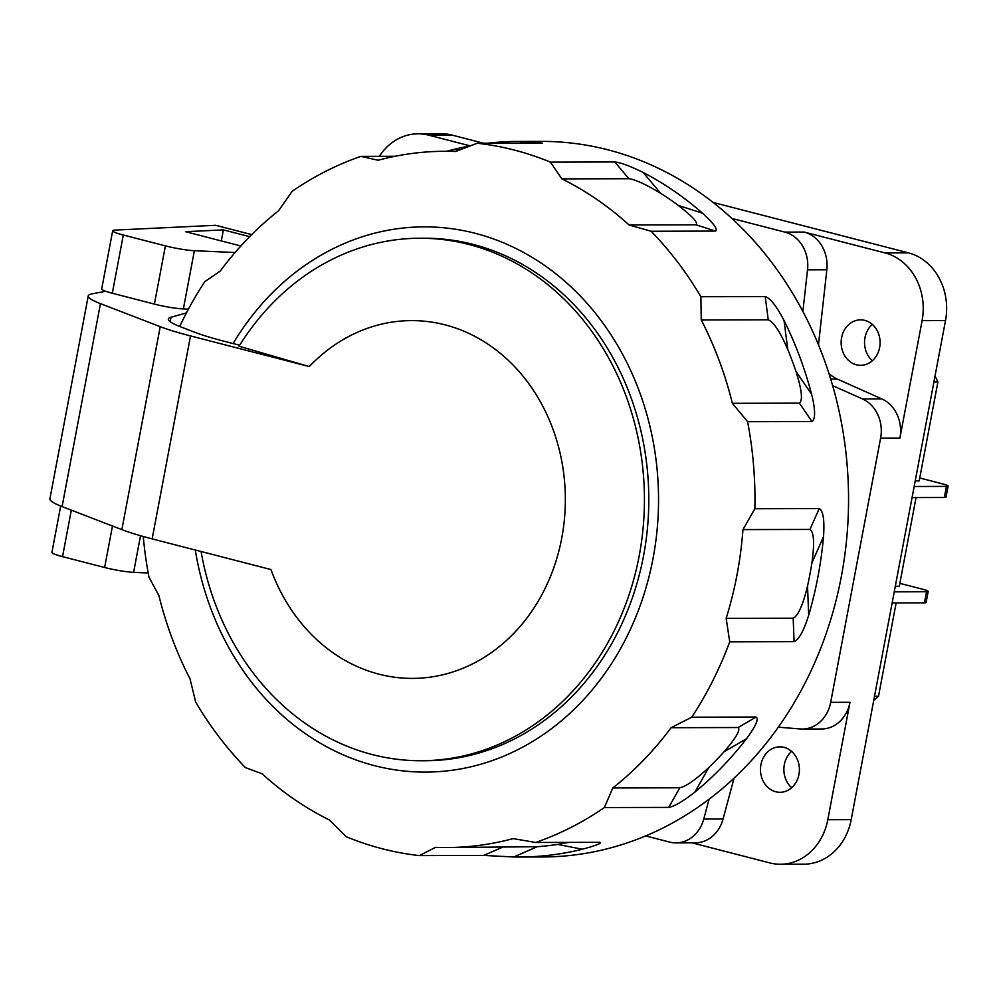 <?xml version="1.0" encoding="UTF-8"?>
<svg xmlns="http://www.w3.org/2000/svg" width="998" height="998" viewBox="0 0 998 998"><rect width="100%" height="100%" fill="white"/><g stroke="black" fill="none" stroke-linecap="round" stroke-linejoin="round"><path stroke-width="1.5" d="M713.059 202.444L908.442 252.868A56.799 48.677 89.9 0 1 945.505 320.583L851.194 819.657A56.799 48.677 89.9 0 1 803.802 864.181L780.399 864.243A56.799 48.677 -90.1 0 0 827.804 819.72L849.984 702.293A34.082 29.204 89.9 0 1 821.554 729.002L802.242 729.051A34.082 29.204 -90.1 0 0 830.685 702.343L880.61 438.122A34.082 29.204 -90.1 0 0 862.484 398.926L832.656 385.64M470.145 145.87L428.653 135.154A56.799 48.677 -90.1 0 0 418.025 133.819L441.428 133.757A56.799 48.677 89.9 0 1 452.044 135.092L483.543 143.225M251.721 234.605L215.63 225.298L115.007 230.101A22.717 2.557 10.7 0 0 112.687 230.763A22.717 2.557 10.7 0 0 123.303 235.017L165.406 245.87A22.717 2.557 10.7 0 0 194.373 250.71L235.066 252.531M791.589 751.382A22.717 19.473 -90.1 0 0 784.328 764.605A22.717 19.473 -90.1 0 0 791.688 787.696M872.277 324.387A22.717 19.473 -90.1 0 0 865.004 337.611A22.717 19.473 -90.1 0 0 872.364 360.715M148.191 572.989L133.595 572.341A22.717 2.557 -169.3 0 1 104.628 567.5L62.537 556.635A22.717 2.557 -169.3 0 1 51.921 552.393L60.678 506.036M731.808 218.412L784.865 232.11A34.082 29.204 -90.1 0 1 807.532 269.809L826.843 269.759L818.697 342.788A34.082 29.204 -90.1 0 0 818.51 344.934M802.879 311.513L807.532 269.809M778.403 727.18L800.122 728.964A34.082 29.204 -90.1 0 0 802.242 729.051M645.743 835.925L669.608 842.087A34.082 29.204 -90.1 0 0 675.983 842.886A34.082 29.204 -90.1 0 0 703.752 819.046L709.079 799.286M188.41 309.168L183.37 308.931A22.717 2.557 -169.3 0 1 154.403 304.103L112.312 293.237A22.717 2.557 -169.3 0 1 101.684 288.996L112.687 230.763M249.675 236.676L223.39 229.889L185.491 231.698L240.855 245.982M418.025 133.819A56.799 48.677 -90.1 0 0 379.34 156.312M826.843 269.759A34.082 29.204 89.9 0 0 804.163 232.06L885.039 252.931A56.799 48.677 -90.1 0 1 922.102 320.645L899.909 438.072A34.082 29.204 89.9 0 0 881.783 398.876L862.484 398.926M828.889 373.302A34.082 29.204 -90.1 0 0 837.26 379.053L881.783 398.876M841.601 337.673A22.717 19.473 89.9 0 1 860.563 319.859A22.717 19.473 89.9 0 1 879.637 347.491A22.717 19.473 89.9 0 1 860.675 365.305A22.717 19.473 89.9 0 1 841.601 337.673M692.063 842.848L769.782 862.908A56.799 48.677 -90.1 0 0 780.399 864.243M734.054 778.203L723.063 818.996A34.082 29.204 89.9 0 1 695.282 842.836L675.983 842.886M760.925 764.655A22.717 19.473 89.9 0 1 779.875 746.853A22.717 19.473 89.9 0 1 798.949 774.473A22.717 19.473 89.9 0 1 779.999 792.287A22.717 19.473 89.9 0 1 760.925 764.655M221.294 240.942L223.39 229.889M542.276 143.026L523.226 141.491A357.795 306.698 -90.1 0 0 517.575 141.442L540.966 141.379A357.795 306.698 89.9 0 1 836.374 399.512A357.795 306.698 89.9 0 1 542.8 856.97L519.397 857.033A357.795 306.698 -90.1 0 0 582.395 849.236C596.255 845.443 602.131 843.135 599.998 842.3L535.652 842.474A357.795 306.698 -90.1 0 0 604.351 807.557L612.809 787.958L679.813 787.796L668.71 807.394L604.351 807.557M143.263 536.5A357.795 306.698 -90.1 0 0 148.964 577.131L158.869 595.532A348.14 298.414 -90.1 0 0 159.094 596.392A348.14 298.414 -90.1 0 0 190.032 678.865L195.683 702.105A357.795 306.698 -90.1 0 0 245.421 767.574L262.187 773.849A348.14 298.414 -90.1 0 0 329.377 819.957L346.169 836.698A357.795 306.698 -90.1 0 0 419.372 855.598L435.577 847.352A348.14 298.414 -90.1 0 0 446.518 847.564A348.14 298.414 -90.1 0 0 513.122 838.607L535.652 842.474M395.021 156.274L360.914 156.362A357.795 306.698 -90.1 0 0 292.202 191.267L278.454 210.877A348.14 298.414 -90.1 0 0 220.171 271.144L204.802 281.636A357.795 306.698 -90.1 0 0 179.69 326.458M470.457 145.808A357.795 306.698 -90.1 0 0 454.564 149.238L446.543 151.272M517.575 141.442A357.795 306.698 -90.1 0 0 487.748 143.213M541.552 143.076L477.194 143.238L455.687 151.484A348.14 298.414 -90.1 0 0 444.746 151.284A348.14 298.414 -90.1 0 0 378.142 160.241L360.914 156.362M614.756 161.963L628.89 178.717C635.065 179.44 645.681 184.306 660.726 193.325A348.14 298.414 89.9 0 1 678.341 205.413C692.475 216.416 698.375 222.891 696.068 224.824L715.491 231.087C718.073 229.478 713.77 223.527 702.567 213.235A357.795 306.698 -90.1 0 0 643.086 172.417C629.85 165.942 620.394 162.449 614.756 161.963L550.397 162.125A357.795 306.698 -90.1 0 0 477.194 143.238M715.491 231.087L651.145 231.262L629.064 224.987A348.14 298.414 -90.1 0 0 561.886 178.892L550.397 162.125M765.229 296.556L768.235 319.809C773.612 321.917 780.124 331.798 787.759 349.425A348.14 298.414 89.9 0 1 795.93 371.281C801.831 389.844 802.978 400.46 799.386 403.142L811.948 421.53C815.129 419.597 815.428 412.274 812.871 399.574L811.599 394.222A357.795 306.698 -90.1 0 0 784.016 320.433C776.544 306.149 770.281 298.202 765.229 296.556L700.883 296.73A357.795 306.698 -90.1 0 0 651.145 231.262M502.044 847.427L483.718 855.423L513.733 856.983A357.795 306.698 -90.1 0 0 519.397 857.033M483.718 855.423L419.372 855.598M811.948 421.53L747.602 421.705L732.382 403.317A348.14 298.414 -90.1 0 0 732.17 402.456A348.14 298.414 -90.1 0 0 701.232 319.971L700.883 296.73M819.233 508.581L809.952 529.439C813.981 532.121 814.642 543.236 811.935 562.76A348.14 298.414 89.9 0 1 807.532 586.026C802.966 605.05 798.188 615.766 793.173 618.186L794.084 641.664C798.837 639.768 803.702 630.986 808.667 615.317A357.795 306.698 -90.1 0 0 823.512 536.737C824.647 520.12 823.225 510.726 819.233 508.581L754.875 508.743A357.795 306.698 -90.1 0 0 747.602 421.705M794.084 641.664L729.725 641.826L726.17 618.361A348.14 298.414 -90.1 0 0 742.949 529.601L754.875 508.743M668.71 807.394C674.236 806.496 682.969 801.394 694.895 792.088A357.795 306.698 -90.1 0 0 746.504 738.732C755.785 726.107 758.991 718.872 756.122 717.038L691.764 717.2A357.795 306.698 -90.1 0 0 729.725 641.826M756.122 717.038L738.096 727.53C740.753 729.775 736.062 737.871 724.024 751.818A348.14 298.414 89.9 0 1 708.742 767.624C695.469 779.837 685.826 786.561 679.813 787.796M738.096 727.53L671.093 727.704A348.14 298.414 -90.1 0 1 612.809 787.958M691.764 717.2L671.093 727.704M195.296 550.01A272.604 233.669 -90.1 0 0 200.511 575.409A272.604 233.669 -90.1 0 0 490.143 761.299A272.604 233.669 -90.1 0 0 649.249 423.539A272.604 233.669 -90.1 0 0 462.685 230.488A272.604 233.669 -90.1 0 0 233.095 343.561L224.775 341.416A90.868 10.205 -169.3 0 1 194.485 332.159L180.551 326.795A90.868 10.205 -169.3 0 1 168.363 319.048A90.868 10.205 -169.3 0 1 170.982 317.252L186.414 312.923M568.698 842.387L557.608 844.408A348.14 298.414 89.9 0 1 537.273 846.703L446.518 847.564M105.701 291.279L92.278 293.774A90.868 10.205 10.7 0 0 88.248 295.907A90.868 10.205 10.7 0 0 100.449 303.642L160.229 326.67A90.868 10.205 10.7 0 0 190.518 335.927L309.293 366.578L239.033 346.231A261.251 223.939 -90.1 0 1 419.821 238.235A261.251 223.939 -90.1 0 1 468.698 244.41A261.251 223.939 -90.1 0 1 635.514 426.72A261.251 223.939 -90.1 0 1 639.182 555.923A261.251 223.939 -90.1 0 1 421.156 760.738A261.251 223.939 -90.1 0 1 372.291 754.563A261.251 223.939 -90.1 0 1 205.476 572.253A261.251 223.939 -90.1 0 1 201.085 551.507M239.645 345.246L233.095 343.561M309.293 366.578A178.904 153.343 -90.1 0 1 445.021 324.837A178.904 153.343 -90.1 0 1 559.254 449.674A178.904 153.343 -90.1 0 1 379.003 674.186A178.904 153.343 -90.1 0 1 270.945 569.534L152.158 538.883A90.868 10.205 -169.3 0 1 121.868 529.626L62.101 506.597A90.868 10.205 -169.3 0 1 49.9 498.863L88.248 295.907M419.821 238.235L424.212 238.223A261.251 223.939 89.9 0 1 639.905 426.707A261.251 223.939 89.9 0 1 425.547 760.726L421.156 760.738M628.89 178.717L561.886 178.892M629.064 224.987L696.068 224.824M768.235 319.809L701.232 319.971M732.382 403.317L799.386 403.142M809.952 529.439L742.949 529.601M726.17 618.361L793.173 618.186M896.142 602.929L878.502 696.28A247.055 211.763 89.9 0 1 873.749 700.334M916.052 497.565L899.298 586.263L895.293 586.275M935.039 375.947A247.055 211.763 89.9 0 1 937.895 381.96L919.208 480.899L915.203 480.911M878.502 696.28L874.51 696.292M933.903 381.972L937.895 381.96M914.156 486.488L946.441 486.4A11.365 1.272 10.7 0 0 948.1 486.063A11.365 1.272 10.7 0 0 942.786 483.93L919.757 477.992M912.06 497.578L944.358 497.491A11.365 1.272 -169.3 0 0 946.004 497.154L948.1 486.063M894.245 591.851L926.543 591.764A11.365 1.272 10.7 0 0 928.19 591.415A11.365 1.272 10.7 0 0 922.876 589.294L899.847 583.356M892.15 602.942L924.447 602.854A11.365 1.272 -169.3 0 0 926.094 602.505L928.19 591.415M112.312 293.237L123.303 235.017M165.406 245.87L154.403 304.103M183.37 308.931L194.373 250.71M428.653 135.154L452.044 135.092M908.442 252.868L885.039 252.931M804.163 232.06L784.865 232.11M922.102 320.645L945.505 320.583M851.194 819.657L827.804 819.72M849.984 702.293L830.685 702.343M880.61 438.122L899.909 438.072M830.698 379.065L837.26 379.053M818.697 342.788L817.624 342.788M723.063 818.996L703.752 819.046M62.537 556.635L71.32 510.153M112.475 526.008L104.628 567.5M133.595 572.341L140.518 535.714M708.742 767.624L694.895 792.088M746.504 738.732L724.024 751.818M582.395 849.236L557.608 844.408M537.273 846.703L513.733 856.983M62.101 506.597L100.449 303.642M160.229 326.67L121.868 529.626M152.158 538.883L190.518 335.927M170.147 321.693L170.982 317.252M454.564 149.238L459.18 150.137M519.471 143.126L523.226 141.491M643.086 172.417L660.726 193.325M678.341 205.413L702.567 213.235M784.016 320.433L787.759 349.425M795.93 371.281L811.599 394.222M823.512 536.737L811.935 562.76M807.532 586.026L808.667 615.317M946.441 486.4L944.358 497.491M926.543 591.764L924.447 602.854M456.286 151.247L444.746 151.284"/></g></svg>
